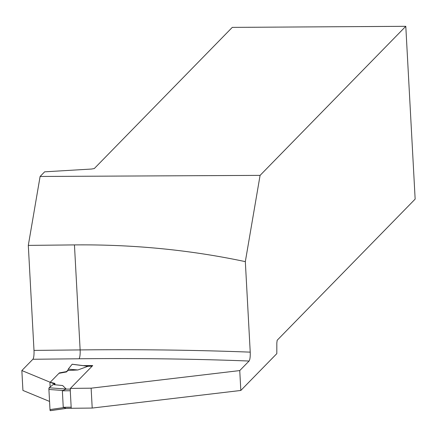 <?xml version="1.0" encoding="UTF-8"?>
<svg xmlns="http://www.w3.org/2000/svg" width="437" height="437" viewBox="0 0 437 437"><rect width="100%" height="100%" fill="white"/><g stroke="black" fill="none" stroke-linecap="round" stroke-linejoin="round"><path stroke-width="0.66" d="M88.045 366.255L77.879 369.97L67.921 370.494L66.511 371.936L59.372 373.247L59.356 372.908L50.228 382.244L54.925 383.429L54.379 383.992L21.85 370.549L32.884 359.263A7.473 1.557 -90.6 0 0 33.999 350.408L28.307 245.392L74.448 244.906C133.159 244.338 190.117 249.909 245.326 261.632L260.086 175.379L40.106 176.466L28.307 245.392M54.925 383.429L54.057 384.68L54.942 383.773L54.996 384.773M66.812 408.305L50.299 410.687A1.404 0.295 89.4 0 1 49.993 409.578L48.906 389.465A1.404 0.295 -90.6 0 1 49.13 387.794L53.123 384.587L62.655 385.538L66.162 389.017L62.36 390.82L63.25 407.273L66.162 408.338M71.526 408.273A1.404 0.295 -90.6 0 1 71.466 408.3A1.404 0.295 -90.6 0 1 71.165 407.191L70.275 390.738A1.404 0.295 -90.6 0 1 70.483 389.077L65.605 389.127M87.597 366.239L87.974 366.244M49.13 387.794L66.162 389.017M50.299 410.687A1.404 0.295 89.4 0 0 50.364 410.643L66.216 408.355M48.906 389.465L62.709 390.459M50.168 386.958L49.927 382.506M49.993 409.578L63.638 407.606M72.291 364.283A1.404 0.295 89.4 0 0 72.209 364.218A1.404 0.295 89.4 0 0 72.132 364.261L68.227 369.139L77.879 369.97M72.132 364.261L88.329 366.343M68.227 369.139L67.921 370.494M245.326 261.632L250.226 352.14C250.368 356.723 249.986 359.689 249.079 361.033L239.749 370.581L240.825 390.459L92.207 408.06L71.515 408.278M92.207 408.06L91.131 388.182L70.395 388.4L92.715 365.567L83.041 365.611M70.428 389.077L70.395 388.4M21.85 370.549L22.926 390.432L49.556 401.434M240.825 390.459L276.812 353.637L276.823 343.029L277.173 340.259L415.15 199.103L405.793 26.313L260.086 175.379M239.749 370.581L91.131 388.182M68.03 370.024L66.495 371.592L59.356 372.908M54.396 384.331L54.379 383.992M405.793 26.313L232.276 27.384L94.299 168.54L91.546 169.037L44.64 171.828L40.106 176.466M66.495 371.592L66.511 371.936M53.123 384.587L49.13 387.794L48.906 389.465L49.993 409.578L50.364 410.643M92.092 366.201L88.028 366.244M70.275 390.738L62.36 390.82M71.165 407.191L63.25 407.273M71.406 408.273L66.642 408.322M249.079 361.033A810.045 162.051 -3.1 0 0 79.021 358.777L32.884 359.263M33.999 350.408L80.135 349.922A7.473 1.557 -90.6 0 1 79.021 358.777M74.448 244.906L80.135 349.922A817.518 163.547 176.9 0 1 250.226 352.14M92.12 366.173L87.766 366.217M71.466 408.3L66.167 408.355M88.017 366.25L72.209 364.218"/></g></svg>
